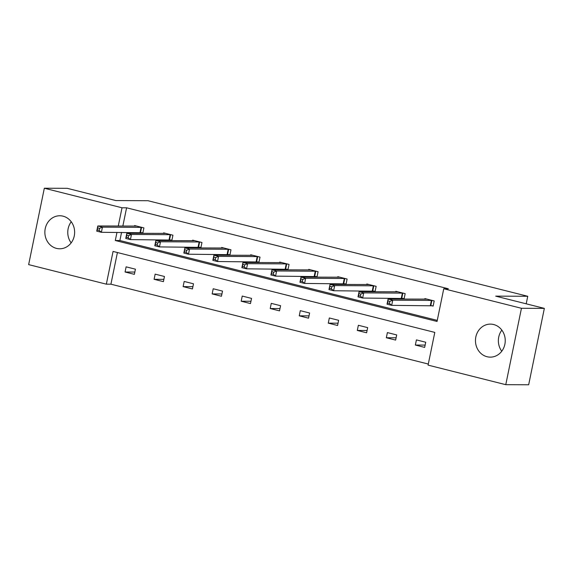 <?xml version="1.0" encoding="UTF-8"?>
<svg xmlns="http://www.w3.org/2000/svg" width="573" height="573" viewBox="0 0 573 573"><rect width="100%" height="100%" fill="white"/><g stroke="black" fill="none" stroke-linecap="round" stroke-linejoin="round"><path stroke-width="0.86" d="M63.059 216.171A16.51 14.884 90.2 0 1 74.54 234.142A16.51 14.884 90.2 0 1 59.678 248.789A16.51 14.884 90.2 0 1 56.448 248.381A16.51 14.884 90.2 0 1 44.959 230.41A16.51 14.884 90.2 0 1 59.821 215.763A16.51 14.884 90.2 0 1 63.059 216.171M493.654 324.526A16.51 14.884 90.2 0 1 505.142 342.496A16.51 14.884 90.2 0 1 490.28 357.137A16.51 14.884 90.2 0 1 487.043 356.728A16.51 14.884 90.2 0 1 475.561 338.758A16.51 14.884 90.2 0 1 490.424 324.117A16.51 14.884 90.2 0 1 493.654 324.526M44.329 188.231L67.227 188.324L115.889 200.571L147.949 200.708L527.747 296.277L495.688 296.141L544.35 308.381L528.671 384.77L505.773 384.676L428.081 365.123L434.8 332.404L113.06 251.44L106.342 284.165L28.65 264.619L44.329 188.231L122.02 207.777L118.267 226.056M117.415 252.543L110.918 284.187L428.303 364.048M110.918 284.187L106.342 284.165M544.35 308.381L521.451 308.288L505.773 384.676M526.2 303.819L527.747 296.277M169.794 239.836L171.871 240.359L172.931 235.195L163.627 232.86L163.513 233.433M227.853 254.448L229.931 254.971L230.991 249.807L221.687 247.464L221.572 248.045M285.906 269.052L287.99 269.575L289.05 264.418L279.746 262.076L279.631 262.649M343.965 283.664L346.049 284.187L347.109 279.03L337.805 276.687L337.683 277.26M402.024 298.275L404.108 298.798L405.168 293.634L395.864 291.292L395.742 291.872M121.555 232.387L119.886 240.517L437.263 320.386M116.971 232.373L115.302 240.502L437.041 321.46L443.76 288.742L448.344 288.756L126.597 207.798L122.844 226.077M431.054 305.574L433.138 306.104L434.198 300.94L424.894 298.597L424.772 299.17M372.994 290.969L375.079 291.492L376.139 286.328L366.835 283.986L366.713 284.566M314.935 276.358L317.019 276.881L318.079 271.724L308.775 269.382L308.654 269.955M256.883 261.746L258.96 262.276L260.02 257.112L250.716 254.77L250.602 255.343M198.824 247.142L200.901 247.665L201.961 242.501L192.657 240.159L192.542 240.739M140.765 232.531L142.842 233.053L143.902 227.896L134.598 225.554L134.483 226.127M126.597 207.798L122.02 207.777M443.76 288.742L521.451 308.288M126.124 266.839L135.429 269.181L134.369 274.345L125.064 272.003L126.124 266.839M155.154 274.145L164.458 276.487L163.398 281.651L154.094 279.309L155.154 274.145M184.184 281.45L193.488 283.793L192.428 288.95L183.124 286.615L184.184 281.45M213.213 288.756L222.517 291.098L221.457 296.255L212.153 293.913L213.213 288.756M242.243 296.062L251.547 298.404L250.487 303.561L241.183 301.219L242.243 296.062M271.273 303.368L280.577 305.703L279.517 310.867L270.212 308.525L271.273 303.368M300.302 310.666L309.606 313.008L308.546 318.173L299.242 315.83L300.302 310.666M329.332 317.972L338.636 320.314L337.576 325.478L328.272 323.136L329.332 317.972M358.361 325.278L367.665 327.62L366.605 332.784L357.301 330.442L358.361 325.278M387.391 332.584L396.695 334.926L395.635 340.083L386.331 337.748L387.391 332.584M416.413 339.889L425.725 342.231L424.665 347.388L415.361 345.046L416.413 339.889M119.886 240.517L115.302 240.502M425.137 345.089L415.361 345.046M396.108 337.784L386.331 337.748M367.078 330.478L357.301 330.442M338.049 323.179L328.272 323.136M309.019 315.873L299.242 315.83M279.989 308.568L270.212 308.525M250.96 301.262L241.183 301.219M221.93 293.956L212.153 293.913M192.9 286.65L183.124 286.615M163.871 279.345L154.094 279.309M134.841 272.046L125.064 272.003M501.755 351.228A16.51 14.884 90.2 0 1 501.848 330.127M71.152 242.873A16.51 14.884 90.2 0 1 71.245 221.772M433.195 305.824L391.681 305.352L387.033 304.184L388.093 299.02L426.971 299.12M387.978 300.911L388.093 299.02L392.741 300.188L391.681 305.352L389.418 303.446L389.841 301.384L387.978 300.911L387.556 302.981L389.418 303.446M432.114 300.417L392.741 300.188L389.841 301.384M387.033 304.184L387.556 302.981M404.166 298.519L362.652 298.046L358.003 296.878L359.063 291.714L397.941 291.815M358.949 293.612L359.063 291.714L363.712 292.889L362.652 298.046L360.388 296.141L360.811 294.078L358.949 293.612L358.526 295.675L360.388 296.141M403.084 293.111L363.712 292.889L360.811 294.078M358.003 296.878L358.526 295.675M368.89 284.537L330.034 284.409L334.682 285.583L333.622 290.74L328.974 289.573L330.034 284.409L329.496 288.369L331.359 288.835L331.781 286.772L329.919 286.307M374.054 285.805L334.682 285.583L331.781 286.772M375.136 291.213L333.622 290.74L331.359 288.835M328.974 289.573L329.496 288.369M346.106 283.907L304.592 283.434L299.944 282.267L301.004 277.103L339.889 277.21M300.889 279.001L301.004 277.103L305.653 278.277L304.592 283.434L302.329 281.536L302.752 279.466L300.889 279.001L300.467 281.064L302.329 281.536M345.025 278.499L305.653 278.277L302.752 279.466M299.944 282.267L300.467 281.064M317.077 276.609L275.563 276.136L270.914 274.961L271.974 269.804L310.86 269.904M271.86 271.695L271.974 269.804L276.623 270.972L275.563 276.136L273.3 274.231L273.722 272.161L271.86 271.695L271.437 273.758L273.3 274.231M315.995 271.201L276.623 270.972L273.722 272.161M270.914 274.961L271.437 273.758M288.047 269.303L246.533 268.83L241.885 267.655L242.945 262.498L281.83 262.599M242.83 264.389L242.945 262.498L247.593 263.666L246.533 268.83L244.27 266.925L244.692 264.862L242.83 264.389L242.408 266.452L244.27 266.925M286.966 263.895L247.593 263.666L244.692 264.862M241.885 267.655L242.408 266.452M259.017 261.997L217.504 261.524L212.855 260.35L213.915 255.193L252.8 255.293M213.801 257.084L213.915 255.193L218.564 256.36L217.504 261.524L215.24 259.619L215.663 257.556L213.801 257.084L213.378 259.154L215.24 259.619M257.936 256.589L218.564 256.36L215.663 257.556M212.855 260.35L213.378 259.154M223.742 248.016L184.886 247.887L189.534 249.054L188.481 254.219L183.826 253.051L184.886 247.887L184.348 251.848L186.211 252.313L186.633 250.251L184.771 249.785M228.906 249.284L189.534 249.054L186.633 250.251M229.988 254.691L188.481 254.219L186.211 252.313M183.826 253.051L184.348 251.848M200.958 247.386L159.452 246.913L154.796 245.745L155.856 240.581L194.741 240.689M155.741 242.479L155.856 240.581L160.504 241.756L159.452 246.913L157.181 245.008L157.604 242.945L155.741 242.479L155.319 244.542L157.181 245.008M199.884 241.978L160.504 241.756L157.604 242.945M154.796 245.745L155.319 244.542M171.929 240.08L130.422 239.607L125.766 238.44L126.826 233.275L165.712 233.383M126.712 235.174L126.826 233.275L131.482 234.45L130.422 239.607L128.151 237.702L128.574 235.639L126.712 235.174L126.289 237.236L128.151 237.702M170.854 234.672L131.482 234.45L128.574 235.639M125.766 238.44L126.289 237.236M142.899 232.774L101.392 232.301L96.737 231.134L97.797 225.97L136.682 226.077M97.682 227.868L97.797 225.97L102.452 227.144L101.392 232.301L99.122 230.403L99.544 228.333L97.682 227.868L97.26 229.931L99.122 230.403M141.825 227.366L102.452 227.144L99.544 228.333M96.737 231.134L97.26 229.931M431.87 300.388L430.81 305.552M431.397 300.352L430.337 305.516M402.84 293.082L401.78 298.247M402.368 293.047L401.308 298.211M373.811 285.777L372.751 290.941M373.338 285.741L372.278 290.905M344.781 278.471L343.721 283.635M344.309 278.442L343.248 283.599M315.752 271.172L314.692 276.329M315.279 271.136L314.219 276.293M286.722 263.867L285.662 269.024M286.249 263.831L285.189 268.988M257.692 256.561L256.632 261.718M257.22 256.525L256.16 261.689M228.663 249.255L227.603 254.419M228.19 249.219L227.13 254.383M199.633 241.949L198.58 247.113M199.16 241.913L198.1 247.078M170.604 234.644L169.551 239.808M170.131 234.608L169.071 239.772M141.581 227.338L140.521 232.502M141.101 227.309L140.041 232.466"/></g></svg>
